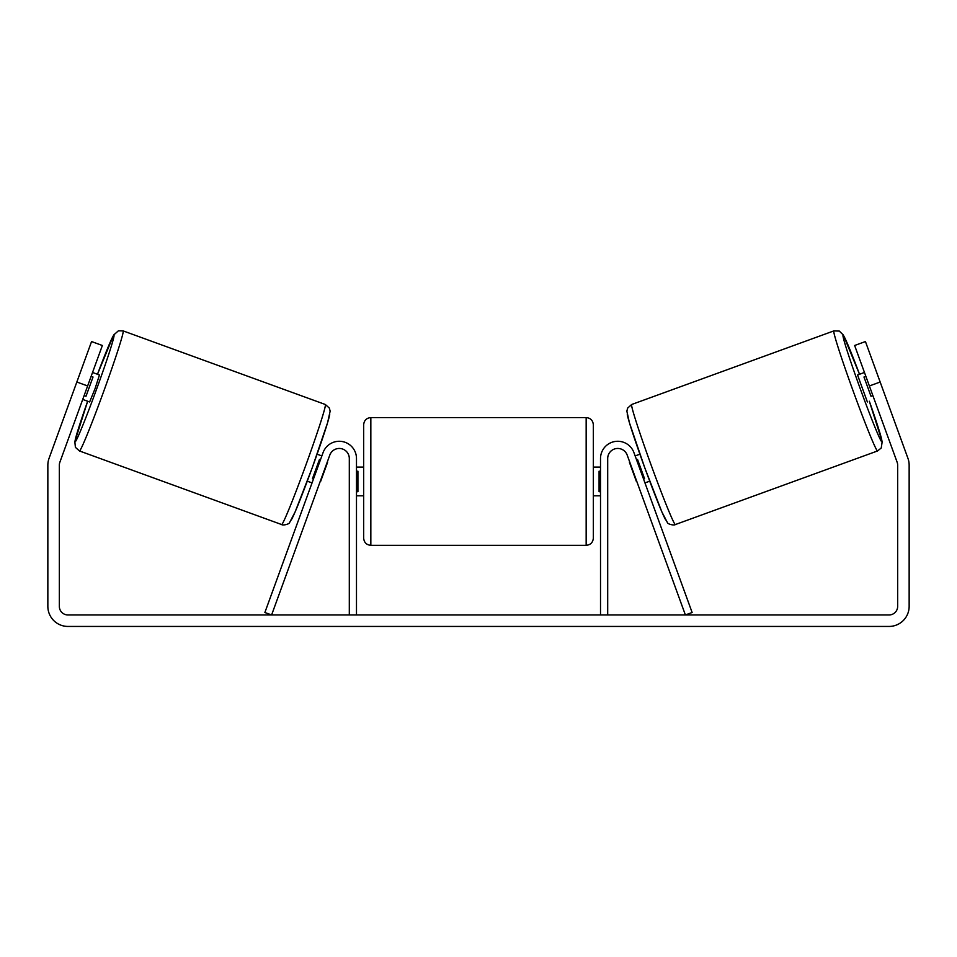 <?xml version="1.0" encoding="UTF-8"?>
<svg xmlns="http://www.w3.org/2000/svg" width="957" height="957" viewBox="0 0 957 957"><rect width="100%" height="100%" fill="white"/><g stroke="black" fill="none" stroke-linecap="round" stroke-linejoin="round"><path stroke-width="1.44" d="M607.695 614.956L607.695 458.487A10.049 10.049 0 0 1 627.182 455.053L685.391 614.956L692.126 612.504L633.929 452.601A17.226 17.226 0 0 0 600.518 458.487L600.518 614.956M877.569 450.95L675.379 524.544A63.88 2.44 -110 0 1 651.239 465.353A63.88 2.44 -110 0 1 631.68 404.488L833.87 330.895A63.88 2.44 70 0 0 853.429 391.76A63.88 2.44 70 0 0 877.569 450.95L881.241 447.984L882.187 441.667L869.339 401.234A56.702 2.165 -110 0 1 881.852 441.751A56.702 2.165 -110 0 1 860.427 389.212A56.702 2.165 -110 0 1 843.069 335.189A56.702 2.165 -110 0 1 859.518 374.259L843.392 335.07L839.289 331.074L833.87 330.895M867.365 401.964L857.544 374.977L864.458 372.464M875.559 369.39L884.758 394.667M865.87 376.316L863.98 377.01L871.002 396.27L872.88 395.588M635.149 455.927L639.898 454.192M644.958 482.902L649.719 481.18M629.802 462.243L628.402 458.379M636.549 459.791L637.529 459.432L644.539 478.691L643.559 479.05M636.812 481.503L638.223 485.366M629.443 462.375L636.453 481.634M871.002 396.27L863.98 377.01M87.625 385.958L76.835 382.022L91.561 341.553L102.363 345.489L59.848 462.267A8.613 8.613 0 0 0 59.334 465.21L59.334 606.343A8.613 8.613 0 0 0 67.947 614.956L889.053 614.956A8.613 8.613 0 0 0 897.666 606.343L897.666 465.21A8.613 8.613 0 0 0 897.152 462.267L854.637 345.489L865.439 341.553L880.165 382.022L869.375 385.958M76.835 382.022L49.058 458.331A20.097 20.097 0 0 0 47.85 465.21L47.85 606.343A20.097 20.097 0 0 0 67.947 626.44L889.053 626.44A20.097 20.097 0 0 0 909.15 606.343L909.15 465.21A20.097 20.097 0 0 0 907.942 458.331L880.165 382.022M349.305 614.956L349.305 458.487A10.049 10.049 0 0 0 329.818 455.053L271.609 614.956L264.874 612.504L323.071 452.601A17.226 17.226 0 0 1 356.483 458.487L356.483 614.956M363.66 481.455L363.66 424.752C364.091 420.398 366.483 418.006 370.838 417.575L370.838 545.334C366.483 544.904 364.091 542.511 363.66 538.157L363.66 481.455M586.163 417.575C590.517 418.006 592.909 420.398 593.34 424.752L593.34 538.157C592.909 542.511 590.517 544.904 586.163 545.334L586.163 417.575L370.838 417.575M600.518 491.707L599.082 491.707L599.082 471.203L600.518 471.203M356.483 471.203L357.918 471.203L357.918 491.707L356.483 491.707M325.32 404.488L123.13 330.895A63.88 2.44 110 0 1 103.571 391.76A63.88 2.44 110 0 1 79.431 450.95L281.621 524.544A63.88 2.44 -70 0 0 305.762 465.353A63.88 2.44 -70 0 0 325.32 404.488L329.352 408.101L330.141 411.151L327.605 422.671L312.245 467.746L295.163 511.851L289.648 522.474C289.504 524.173 282.698 525.716 281.621 524.544M82.721 399.44L89.635 401.964L95.054 388.662L99.456 374.977L92.542 372.464M91.13 376.316L93.02 377.01L85.998 396.27L84.12 395.588M81.441 369.39L72.242 394.667M327.198 462.243L328.598 458.379M321.851 455.927L317.102 454.192M312.042 482.902L307.281 481.18M318.777 485.366L320.188 481.503M320.451 459.791L319.471 459.432L312.46 478.691L313.441 479.05M327.557 462.375L320.547 481.634M85.998 396.27L93.02 377.01M627.397 413.687A56.702 2.165 70 0 0 644.755 467.71A56.702 2.165 70 0 0 666.18 520.249M79.431 450.95L75.4 447.338L74.825 441.632L87.661 401.234A56.702 2.165 -70 0 0 75.148 441.751A56.702 2.165 -70 0 0 96.573 389.212A56.702 2.165 -70 0 0 113.931 335.189A56.702 2.165 -70 0 0 97.482 374.259L113.632 335.034L118.405 330.811L123.13 330.895M329.603 413.687A56.702 2.165 110 0 1 312.245 467.71A56.702 2.165 110 0 1 290.82 520.249M675.379 524.544C674.302 525.716 667.496 524.173 667.352 522.474L661.837 511.851L644.755 467.746L629.395 422.671L626.859 411.151L627.648 408.101L631.68 404.488M593.34 467.1L600.518 467.1M600.518 495.81L593.34 495.81M586.163 545.334L370.838 545.334M363.66 467.1L356.483 467.1M363.66 495.81L356.483 495.81"/></g></svg>
